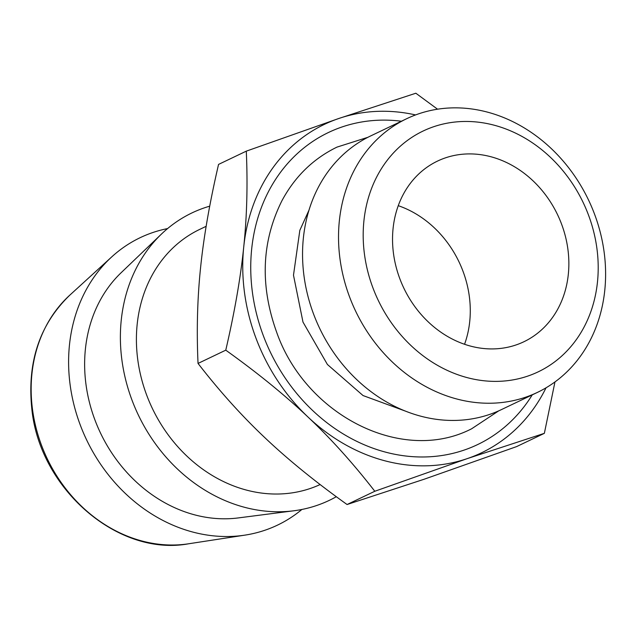 <?xml version="1.0" encoding="UTF-8"?>
<svg xmlns="http://www.w3.org/2000/svg" width="637" height="637" viewBox="0 0 637 637"><rect width="100%" height="100%" fill="white"/><g stroke="black" fill="none" stroke-linecap="round" stroke-linejoin="round"><path stroke-width="0.96" d="M537.485 392.368L501.51 409.567A151.654 129.032 -115.6 0 1 489.622 414.424A151.654 129.032 -115.6 0 1 316.573 321.534A151.654 129.032 -115.6 0 1 370.67 135.928L406.645 118.729A151.654 129.032 -115.6 0 1 418.533 113.872A151.654 129.032 -115.6 0 1 591.582 206.762A151.654 129.032 -115.6 0 1 537.485 392.368A151.654 129.032 -115.6 0 1 355.661 311.206A151.654 129.032 -115.6 0 1 406.645 118.729M373.051 288.195A133.452 113.545 64.4 0 0 527.802 376.085A133.452 113.545 64.4 0 0 588.341 214.645A133.452 113.545 64.4 0 0 433.59 126.755A133.452 113.545 64.4 0 0 373.051 288.195M399.94 279.014A100.12 85.183 -115.6 0 1 437.508 161.089A100.12 85.183 -115.6 0 1 557.55 214.677A100.12 85.183 -115.6 0 1 523.885 341.75A100.12 85.183 -115.6 0 1 399.94 279.014M464.548 344.291A100.12 85.183 64.4 0 0 398.276 205.679M167.595 228.572A159.282 135.522 64.4 0 0 111.857 256.783A159.282 135.522 64.4 0 0 80.373 425.293A159.282 135.522 64.4 0 0 244.942 535.128A159.282 135.522 64.4 0 0 301.898 509.457M293.8 510.786L238.23 517.929A141.08 120.035 -115.6 0 1 95.056 420.277A141.08 120.035 -115.6 0 1 121.038 272.811L161.48 234.042A159.282 135.522 64.4 0 0 132.154 400.538A159.282 135.522 64.4 0 0 293.8 510.786A159.282 135.522 64.4 0 0 336.304 496.717M209.708 206.173A159.282 135.522 64.4 0 0 161.48 234.042M320.124 484.558A141.08 120.035 -115.6 0 1 310.434 488.428A141.08 120.035 -115.6 0 1 146.836 395.521A141.08 120.035 -115.6 0 1 199.779 229.36L206.141 226.318M225.769 350.167C234.615 312.106 240.603 277.708 243.732 246.973A182.039 154.879 -115.6 0 1 338.773 118.498L246.288 151.152L218.555 164.41C209.708 202.47 203.721 236.868 200.583 267.604C197.374 298.379 196.522 330.316 198.035 363.432L225.769 350.167C257.595 372.924 285.002 395.211 307.99 417.028A182.039 154.879 64.4 0 0 467.287 458.608L374.803 491.262L347.069 504.52L424.138 479.239L516.623 446.593L544.356 433.335L554.97 381.913M546.044 387.798A182.039 154.879 -115.6 0 1 467.287 458.608L544.356 433.335M198.035 363.432C219.502 391.134 241.773 415.881 264.841 437.659C287.836 459.484 315.243 481.763 347.069 504.52M246.288 151.152C247.793 184.26 246.941 216.206 243.732 246.973A182.039 154.879 64.4 0 0 307.99 417.028C331.057 438.813 353.328 463.553 374.803 491.262M437.555 109.198L415.842 93.225L338.773 118.498A182.039 154.879 -115.6 0 1 415.571 114.931M532.245 394.876A172.938 147.139 -115.6 0 1 392.002 453.695A172.938 147.139 -115.6 0 1 263.535 336.217A172.938 147.139 -115.6 0 1 401.406 121.229M41.668 445.677A142.266 121.046 -115.6 0 1 69.783 295.17C39.59 324.424 26.945 362.421 31.85 409.145C39.797 489.033 118.148 556.953 188.656 543.775A142.266 121.046 -115.6 0 1 41.668 445.677M188.656 543.775L244.942 535.128M69.783 295.17L111.857 256.783M498.723 410.857L471.659 428.765C402.337 464.564 305.593 415.34 276.593 332.052C259.824 285.233 261.608 241.439 281.96 200.679C294.947 176.521 313.285 158.661 336.989 147.107L367.923 137.289M405.108 411L363.042 395.553L327.41 364.475L302.989 322.083L293.49 275.176L299.836 230.323L309.033 210.059"/></g></svg>
